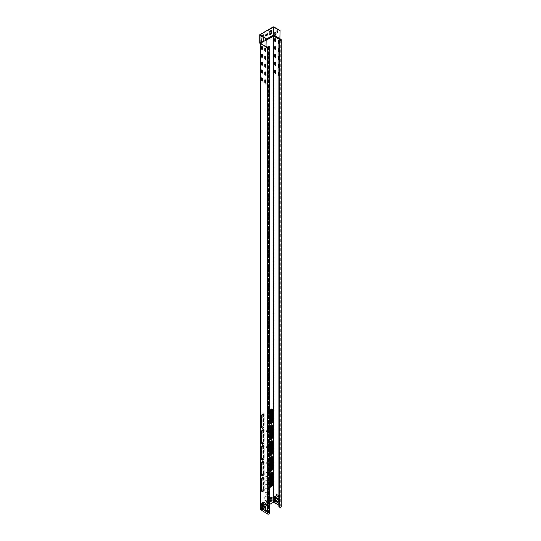<?xml version="1.0" encoding="UTF-8"?>
<svg xmlns="http://www.w3.org/2000/svg" width="541" height="541" viewBox="0 0 541 541"><rect width="100%" height="100%" fill="white"/><g stroke="black" fill="none" stroke-linecap="round" stroke-linejoin="round"><path stroke-width="0.41" stroke-dasharray="2.71 2.03" d="M262.006 43.043A0.811 0.467 -120 0 0 262.121 43.01A0.811 0.467 -120 0 0 262.29 42.638L262.29 41.312A0.811 0.467 -120 0 0 261.932 40.501A0.811 0.467 -120 0 0 261.31 40.277A0.811 0.467 -120 0 0 261.222 40.359M275.89 35.03A0.811 0.467 -120 0 0 276.005 34.989A0.811 0.467 -120 0 0 276.174 34.617L276.174 33.299A0.811 0.467 -120 0 0 275.822 32.48A0.811 0.467 -120 0 0 275.193 32.264A0.811 0.467 -120 0 0 275.105 32.345M266.233 431.143A1.048 0.609 120 0 0 266.449 431.623A1.048 0.609 120 0 0 267.254 431.346A1.048 0.609 120 0 0 267.714 430.291A1.048 0.609 120 0 0 267.497 429.811A1.048 0.609 120 0 0 266.686 430.088A1.048 0.609 120 0 0 266.233 431.143M266.03 431.028A1.048 0.609 120 0 0 266.246 431.508A1.048 0.609 120 0 0 267.051 431.231A1.048 0.609 120 0 0 267.511 430.176A1.048 0.609 120 0 0 267.295 429.696A1.048 0.609 120 0 0 266.49 429.973A1.048 0.609 120 0 0 266.03 431.028M266.233 446.974A1.048 0.609 120 0 0 266.449 447.454A1.048 0.609 120 0 0 267.254 447.17A1.048 0.609 120 0 0 267.714 446.115A1.048 0.609 120 0 0 267.497 445.635A1.048 0.609 120 0 0 266.686 445.919A1.048 0.609 120 0 0 266.233 446.974M266.03 446.859A1.048 0.609 120 0 0 266.246 447.333A1.048 0.609 120 0 0 267.051 447.055A1.048 0.609 120 0 0 267.511 446A1.048 0.609 120 0 0 267.295 445.52A1.048 0.609 120 0 0 266.49 445.798A1.048 0.609 120 0 0 266.03 446.859M266.233 462.798A1.048 0.609 120 0 0 266.449 463.279A1.048 0.609 120 0 0 267.254 463.001A1.048 0.609 120 0 0 267.714 461.946A1.048 0.609 120 0 0 267.497 461.466A1.048 0.609 120 0 0 266.686 461.743A1.048 0.609 120 0 0 266.233 462.798M266.03 462.683A1.048 0.609 120 0 0 266.246 463.164A1.048 0.609 120 0 0 267.051 462.88A1.048 0.609 120 0 0 267.511 461.825A1.048 0.609 120 0 0 267.295 461.345A1.048 0.609 120 0 0 266.49 461.629A1.048 0.609 120 0 0 266.03 462.683M266.233 478.623A1.048 0.609 120 0 0 266.449 479.103A1.048 0.609 120 0 0 267.254 478.826A1.048 0.609 120 0 0 267.714 477.771A1.048 0.609 120 0 0 267.497 477.29A1.048 0.609 120 0 0 266.686 477.568A1.048 0.609 120 0 0 266.233 478.623M266.03 478.508A1.048 0.609 120 0 0 266.246 478.988A1.048 0.609 120 0 0 267.051 478.711A1.048 0.609 120 0 0 267.511 477.656A1.048 0.609 120 0 0 267.295 477.176A1.048 0.609 120 0 0 266.49 477.453A1.048 0.609 120 0 0 266.03 478.508M266.233 494.454A1.048 0.609 120 0 0 266.449 494.934A1.048 0.609 120 0 0 267.254 494.65A1.048 0.609 120 0 0 267.714 493.595A1.048 0.609 120 0 0 267.497 493.115A1.048 0.609 120 0 0 266.686 493.399A1.048 0.609 120 0 0 266.233 494.454M266.03 494.339A1.048 0.609 120 0 0 266.246 494.819A1.048 0.609 120 0 0 267.051 494.535A1.048 0.609 120 0 0 267.511 493.48A1.048 0.609 120 0 0 267.295 493A1.048 0.609 120 0 0 266.49 493.277A1.048 0.609 120 0 0 266.03 494.339M278.906 72.568A0.669 0.385 60 0 1 279.041 73.021L279.041 75.05A0.669 0.385 60 0 1 278.906 75.355M278.906 75.26A0.669 0.385 -120 0 0 279.244 74.928L279.244 72.907A0.669 0.385 -120 0 0 278.351 72.142M278.906 64.65A0.669 0.385 60 0 1 279.041 65.109L279.041 67.138A0.669 0.385 60 0 1 278.906 67.436M278.906 67.348A0.669 0.385 -120 0 0 279.244 67.016L279.244 64.994A0.669 0.385 -120 0 0 278.351 64.23M278.906 56.737A0.669 0.385 60 0 1 279.041 57.197L279.041 59.219A0.669 0.385 60 0 1 278.906 59.524M278.906 59.436A0.669 0.385 -120 0 0 279.244 59.104L279.244 57.082A0.669 0.385 -120 0 0 278.351 56.318M278.906 48.825A0.669 0.385 60 0 1 279.041 49.285L279.041 51.307A0.669 0.385 60 0 1 278.906 51.611M278.906 51.517A0.669 0.385 -120 0 0 279.244 51.192L279.244 49.17A0.669 0.385 -120 0 0 278.351 48.406M278.906 40.913A0.669 0.385 60 0 1 279.041 41.373L279.041 43.395A0.669 0.385 60 0 1 278.906 43.699M278.906 43.605A0.669 0.385 -120 0 0 279.244 43.28L279.244 41.258A0.669 0.385 -120 0 0 278.351 40.487M275.612 73.326A0.669 0.385 -120 0 0 275.869 72.988L275.869 70.959A0.669 0.385 -120 0 0 274.977 70.195M275.612 65.407A0.669 0.385 -120 0 0 275.869 65.076L275.869 63.047A0.669 0.385 -120 0 0 274.977 62.283M275.612 57.495A0.669 0.385 -120 0 0 275.869 57.157L275.869 55.135A0.669 0.385 -120 0 0 274.977 54.371M275.612 49.583A0.669 0.385 -120 0 0 275.869 49.245L275.869 47.223A0.669 0.385 -120 0 0 274.977 46.458M265.705 82.935A0.669 0.385 -120 0 0 265.962 82.597L265.962 80.575A0.669 0.385 -120 0 0 265.07 79.811M265.705 75.023A0.669 0.385 -120 0 0 265.962 74.685L265.962 72.663A0.669 0.385 -120 0 0 265.07 71.899M265.705 67.111A0.669 0.385 -120 0 0 265.962 66.773L265.962 64.751A0.669 0.385 -120 0 0 265.07 63.987M265.705 59.192A0.669 0.385 -120 0 0 265.962 58.861L265.962 56.832A0.669 0.385 -120 0 0 265.07 56.068M265.705 51.28A0.669 0.385 -120 0 0 265.962 50.949L265.962 48.92A0.669 0.385 -120 0 0 265.07 48.156M262.338 80.988A0.669 0.385 -120 0 0 262.588 80.65L262.588 78.628A0.669 0.385 -120 0 0 261.702 77.863M262.338 73.076A0.669 0.385 -120 0 0 262.588 72.737L262.588 70.715A0.669 0.385 -120 0 0 261.702 69.951M262.338 65.163A0.669 0.385 -120 0 0 262.588 64.825L262.588 62.803A0.669 0.385 -120 0 0 261.702 62.039M262.338 57.251A0.669 0.385 -120 0 0 262.588 56.913L262.588 54.891A0.669 0.385 -120 0 0 261.702 54.127M262.338 49.339A0.669 0.385 -120 0 0 262.588 49.001L262.588 46.979A0.669 0.385 -120 0 0 261.702 46.208M275.612 41.671A0.669 0.385 -120 0 0 275.869 41.332L275.869 39.31A0.669 0.385 -120 0 0 274.977 38.546M275.599 501.967A0.764 0.44 -120 0 0 275.869 501.581L275.869 500.337A0.764 0.44 -120 0 0 274.862 499.444M262.317 509.636A0.764 0.44 -120 0 0 262.588 509.25L262.588 508.006A0.764 0.44 -120 0 0 261.58 507.113M271.893 497.159L270.737 497.348L270.006 498.247L271.893 497.159L271.474 498.417M270.426 499.018L270.006 499.262L270.331 498.592L271.893 498.173M272.096 497.28L270.304 498.308M270.426 501.507L270.006 501.75L270.331 501.081L271.474 500.905M270.209 500.858L270.608 500.114L271.893 499.654L270.737 499.837L270.006 500.743L272.096 499.769M262.25 502.447L263.535 501.987L261.972 502.406L261.851 503.191L263.738 502.102L262.25 502.447L262.25 503.461L261.648 504.09L262.378 503.184L263.535 503.002L261.959 504.084L261.945 503.096M262.101 506.268L261.648 506.579L261.648 505.565L263.535 504.476L261.972 504.895L261.648 505.565M262.351 506.41L261.851 506.694L262.148 506.288M262.392 506.153L263.115 505.734L262.392 505.849M261.648 506.579L262.378 505.679L263.399 505.686M266.767 476.411L268.796 474.626L268.715 471.116L266.767 471.833L264.745 473.625L264.826 477.135L266.503 476.256L266.97 476.533L268.992 474.741L268.918 471.231L266.97 471.948L264.948 473.74L265.029 477.25L266.97 476.533M266.767 484.33L268.796 482.538L268.715 479.028L266.767 479.745L264.745 481.537L264.826 485.047L266.503 484.175L266.97 484.445L268.992 482.653L268.918 479.143L266.97 479.867L264.948 481.652L265.029 485.162L266.97 484.445M266.767 492.242L268.796 490.45L268.715 486.941L266.767 487.664L264.745 489.449L264.826 492.959L266.503 492.087L266.97 492.357L268.992 490.565L268.918 487.056L266.97 487.779L264.948 489.571L265.029 493.074L266.97 492.357M281.259 506.633A1.143 0.663 0 0 0 280.928 506.166L273.847 502.082L268.796 504.611L268.525 502.785L265.016 504.814L264.745 506.944L260.37 509.473L260.187 43.523M266.503 499.999L268.796 498.362L268.715 494.853L266.767 495.576L264.745 497.362L264.826 500.871L266.503 499.999L266.97 500.269L268.992 498.477L268.918 494.974L266.97 495.691L264.948 497.483L265.029 500.993L266.706 500.114M265.827 503.035L267.579 502.183L266.172 502.433L267.579 500.628L265.962 501.561L265.827 503.035L267.781 502.298L266.375 502.548L267.876 500.729L266.165 501.676L266.03 503.157M262.013 504.111L263.305 503.367M263.399 505.801L262.392 506.383M262.392 505.375L263.738 504.597L262.453 504.821L261.851 505.686M261.377 42.644L260.397 43.206L260.566 509.588L261.594 509M262.392 508.54L264.948 507.059L264.948 505.395L265.577 504.719M269.398 504.496L268.992 504.726L268.918 502.887L266.395 504.246M279.947 38.824L280.36 39.06A0.825 0.473 -120 0 1 279.778 39.371L273.787 35.74L273.171 35.949L273.171 502.082M266.402 505.199L266.537 504.029L264.414 502.65M264.346 502.765L263.298 502.393M266.402 511.11L266.537 509.947L263.298 508.31M264.279 506.985L264.481 505.93L263.399 505.463M265.759 508.378L265.962 506.234L265.016 505.849M262.392 506.43L262.588 504.293L261.648 503.901M267.646 47.053L267.646 513.835L260.566 509.588M275.667 498.761L275.869 496.624L274.929 496.232M278.906 500.635L279.244 500.75L279.244 498.572L278.297 498.18M277.553 499.316L277.756 498.268L276.681 497.801M278.906 503.002L279.859 503.529L279.812 502.278L276.579 500.641M278.906 497.084L279.859 497.612L279.812 496.361L277.689 494.981M277.621 495.096L276.579 494.731M278.906 496.07L279.677 496.597L279.656 497.727L278.906 497.314M278.906 501.987L279.677 502.515L279.656 503.644L278.906 503.231M278.906 498.532L278.906 500.865M278.906 505.233L280.725 506.281A0.859 0.494 0 0 1 280.975 506.633L280.975 39.851M268.661 46.005L268.458 512.902L268.857 513.132A0.859 0.494 0 0 1 269.114 513.483A0.859 0.494 0 0 1 268.579 513.943A0.859 0.494 0 0 1 267.646 513.835M268.458 47.182L268.458 512.902M269.398 513.483A1.143 0.663 0 0 0 269.06 513.017L268.661 512.78M279.109 39.973L278.906 506.87M279.508 40.203L279.508 506.985L279.109 506.748M279.508 506.985A0.859 0.494 0 0 0 280.448 507.093A0.859 0.494 0 0 0 280.975 506.633M261.154 42.103L260.167 42.671L260.397 43.334L266.24 46.58M266.199 46.567L260.072 43.064L260.566 43.611L260.566 509.744M260.025 34.874L260.065 43.057L266.503 47.04L266.774 46.634M260.174 43.097L260.167 35.07L260.032 42.996L266.199 46.54M280.069 38.634L279.819 39.216A0.656 0.379 -120 0 0 280.279 38.979L280.218 38.986M280.164 38.722L273.401 35.009L273.232 35.74L260.235 43.246L259.748 42.888L273.022 35.246L273.787 35.273L273.787 35.74L279.778 39.371M263.278 38.675L261.431 39.716L261.479 38.533L263.548 37.356L263.291 38.661M262.689 36.524L261.431 37.228L261.661 35.929M263.616 40.176L263.819 38.81L263.278 38.654M260.011 42.759L259.903 43.294M273.401 35.009L273.022 35.246M280.082 38.526L273.624 35.009M264.65 32.555L264.042 32.21M268.694 29.755L268.492 30.107L268.492 29.64M269.77 32.203L269.634 31.094L271.724 30.12M269.77 34.692L269.634 33.589L271.724 32.616M263.298 37.248L263.298 38.431L261.229 39.601L261.276 38.411L263.501 37.363M262.486 36.409L261.229 37.113L261.276 35.922L263.366 34.949M265.59 35.814L265.455 34.8L267.545 33.826M277.499 32.156L277.702 30.796L277.168 30.641M270.399 485.642A0.669 0.385 -60 0 1 270.142 485.304L270.142 474.099A0.669 0.385 -60 0 1 271.034 473.334M262.723 489.585A0.669 0.385 -60 0 1 261.783 490.132L261.783 478.927A0.669 0.385 -60 0 1 262.723 478.379L262.926 489.706A0.669 0.385 -60 0 1 261.986 490.247L261.986 479.042A0.669 0.385 -60 0 1 262.926 478.494L262.926 489.706M270.399 469.818A0.669 0.385 -60 0 1 270.142 469.48L270.142 458.274A0.669 0.385 -60 0 1 271.034 457.51M270.399 453.987A0.669 0.385 -60 0 1 270.142 453.656L270.142 442.443A0.669 0.385 -60 0 1 271.034 441.679M270.399 438.163A0.669 0.385 -60 0 1 270.142 437.825L270.142 426.619A0.669 0.385 -60 0 1 271.034 425.855M270.399 422.338A0.669 0.385 -60 0 1 270.142 422L270.142 410.795A0.669 0.385 -60 0 1 271.034 410.031M262.723 473.76A0.669 0.385 -60 0 1 261.783 474.308L261.783 463.096A0.669 0.385 -60 0 1 262.723 462.555L262.926 473.875A0.669 0.385 -60 0 1 261.986 474.423L261.986 463.211A0.669 0.385 -60 0 1 262.926 462.67L262.926 473.875M262.723 457.936A0.669 0.385 -60 0 1 261.783 458.477L261.783 447.272A0.669 0.385 -60 0 1 262.723 446.724L262.926 458.051A0.669 0.385 -60 0 1 261.986 458.599L261.986 447.387A0.669 0.385 -60 0 1 262.926 446.846L262.926 458.051M262.723 442.105A0.669 0.385 -60 0 1 261.783 442.653L261.783 431.447A0.669 0.385 -60 0 1 262.723 430.9L262.926 442.227A0.669 0.385 -60 0 1 261.986 442.768L261.986 431.562A0.669 0.385 -60 0 1 262.926 431.015L262.926 442.227M262.723 426.281A0.669 0.385 -60 0 1 261.783 426.829L261.783 415.616A0.669 0.385 -60 0 1 262.723 415.075L262.926 426.396A0.669 0.385 -60 0 1 261.986 426.944L261.986 415.731A0.669 0.385 -60 0 1 262.926 415.19L262.926 426.396M263.298 503.211L262.25 503.461M270.006 498.247L270.006 499.262M271.893 500.662L271.893 499.654M270.006 501.75L270.006 500.743M261.648 503.076L261.648 504.09M263.535 501.987L263.535 503.002M263.535 505.49L263.535 504.476M264.008 425.929A2.008 1.156 -60 0 1 262.588 428.391A2.008 1.156 -60 0 1 261.175 427.566L261.202 416.313A1.934 1.116 -60 0 1 262.77 413.845A1.934 1.116 -60 0 1 263.934 414.737L263.934 425.943A1.934 1.116 -60 0 1 262.669 428.249A1.934 1.116 -60 0 1 261.215 427.748A1.934 1.116 -60 0 1 261.202 427.525L261.161 416.083A1.677 0.967 -60 0 1 262.527 413.946A1.677 0.967 -60 0 1 263.535 414.717L263.535 425.923A1.677 0.967 -60 0 1 262.439 427.924A1.677 0.967 -60 0 1 261.175 427.491A1.677 0.967 -60 0 1 261.161 427.295L261.276 427.12A1.386 0.798 -60 0 0 262.257 427.688A1.386 0.798 -60 0 0 263.237 425.99L264.008 425.929L264.008 414.717A2.008 1.156 -60 0 0 262.588 413.899A2.008 1.156 -60 0 0 261.175 416.36L261.276 415.914A1.386 0.798 -60 0 1 262.257 414.217A1.386 0.798 -60 0 1 263.237 414.778L264.008 414.717M261.175 427.566L261.175 416.36M264.008 457.585A2.008 1.156 -60 0 1 262.588 460.039A2.008 1.156 -60 0 1 261.175 459.221L261.202 447.968A1.934 1.116 -60 0 1 262.77 445.5A1.934 1.116 -60 0 1 263.934 446.393L263.934 457.598A1.934 1.116 -60 0 1 262.669 459.904A1.934 1.116 -60 0 1 261.215 459.404A1.934 1.116 -60 0 1 261.202 459.181L261.161 447.738A1.677 0.967 -60 0 1 262.527 445.595A1.677 0.967 -60 0 1 263.535 446.372L263.535 457.578A1.677 0.967 -60 0 1 262.439 459.58A1.677 0.967 -60 0 1 261.175 459.147A1.677 0.967 -60 0 1 261.161 458.951L261.276 458.775A1.386 0.798 -60 0 0 262.257 459.336A1.386 0.798 -60 0 0 263.237 457.639L264.008 457.585L264.008 446.372A2.008 1.156 -60 0 0 262.588 445.554A2.008 1.156 -60 0 0 261.175 448.016L261.276 447.563A1.386 0.798 -60 0 1 262.257 445.865A1.386 0.798 -60 0 1 263.237 446.433L264.008 446.372M261.175 459.221L261.175 448.016M272.366 421.101A2.008 1.156 -60 0 1 270.953 423.562A2.008 1.156 -60 0 1 269.533 422.744L269.56 411.491A1.934 1.116 -60 0 1 271.129 409.023A1.934 1.116 -60 0 1 272.292 409.909L272.292 421.121A1.934 1.116 -60 0 1 271.027 423.427A1.934 1.116 -60 0 1 269.574 422.927A1.934 1.116 -60 0 1 269.56 422.697L269.519 411.261A1.677 0.967 -60 0 1 270.885 409.118A1.677 0.967 -60 0 1 271.893 409.889L271.893 421.101A1.677 0.967 -60 0 1 270.798 423.096A1.677 0.967 -60 0 1 269.533 422.663A1.677 0.967 -60 0 1 269.519 422.467L269.634 422.291A1.386 0.798 -60 0 0 270.615 422.859A1.386 0.798 -60 0 0 271.596 421.162L272.366 421.101L272.366 409.895A2.008 1.156 -60 0 0 270.953 409.077A2.008 1.156 -60 0 0 269.533 411.532L269.634 411.086A1.386 0.798 -60 0 1 270.615 409.388A1.386 0.798 -60 0 1 271.596 409.956L272.366 409.895M269.533 422.744L269.533 411.532M272.366 452.756A2.008 1.156 -60 0 1 270.953 455.218A2.008 1.156 -60 0 1 269.533 454.393L269.56 443.147A1.934 1.116 -60 0 1 271.129 440.672A1.934 1.116 -60 0 1 272.292 441.564L272.292 452.77A1.934 1.116 -60 0 1 271.027 455.076A1.934 1.116 -60 0 1 269.574 454.582A1.934 1.116 -60 0 1 269.56 454.352L269.519 442.91A1.677 0.967 -60 0 1 270.885 440.773A1.677 0.967 -60 0 1 271.893 441.544L271.893 452.749A1.677 0.967 -60 0 1 270.798 454.751A1.677 0.967 -60 0 1 269.533 454.318A1.677 0.967 -60 0 1 269.519 454.122L269.634 453.946A1.386 0.798 -60 0 0 270.615 454.514A1.386 0.798 -60 0 0 271.596 452.817L272.366 452.756L272.366 441.551A2.008 1.156 -60 0 0 270.953 440.726A2.008 1.156 -60 0 0 269.533 443.187L269.634 442.741A1.386 0.798 -60 0 1 270.615 441.043A1.386 0.798 -60 0 1 271.596 441.605L272.366 441.551M269.533 454.393L269.533 443.187M264.008 489.233A2.008 1.156 -60 0 1 262.588 491.695A2.008 1.156 -60 0 1 261.175 490.876L261.202 479.624A1.934 1.116 -60 0 1 262.77 477.155A1.934 1.116 -60 0 1 263.934 478.041L263.934 489.253A1.934 1.116 -60 0 1 262.669 491.559A1.934 1.116 -60 0 1 261.215 491.059A1.934 1.116 -60 0 1 261.202 490.829L261.161 479.394A1.677 0.967 -60 0 1 262.527 477.25A1.677 0.967 -60 0 1 263.535 478.021L263.535 489.233A1.677 0.967 -60 0 1 262.439 491.228A1.677 0.967 -60 0 1 261.175 490.795A1.677 0.967 -60 0 1 261.161 490.599L261.276 490.423A1.386 0.798 -60 0 0 262.257 490.991A1.386 0.798 -60 0 0 263.237 489.294L264.008 489.233L264.008 478.028A2.008 1.156 -60 0 0 262.588 477.209A2.008 1.156 -60 0 0 261.175 479.664L261.276 479.218A1.386 0.798 -60 0 1 262.257 477.52A1.386 0.798 -60 0 1 263.237 478.088L264.008 478.028M261.175 490.876L261.175 479.664M272.366 484.411A2.008 1.156 -60 0 1 270.953 486.866A2.008 1.156 -60 0 1 269.533 486.048L269.56 474.795A1.934 1.116 -60 0 1 271.129 472.327A1.934 1.116 -60 0 1 272.292 473.219L272.292 484.425A1.934 1.116 -60 0 1 271.027 486.731A1.934 1.116 -60 0 1 269.574 486.231A1.934 1.116 -60 0 1 269.56 486.007L269.519 474.565A1.677 0.967 -60 0 1 270.885 472.421A1.677 0.967 -60 0 1 271.893 473.199L271.893 484.405A1.677 0.967 -60 0 1 270.798 486.406A1.677 0.967 -60 0 1 269.533 485.974A1.677 0.967 -60 0 1 269.519 485.777L269.634 485.602A1.386 0.798 -60 0 0 270.615 486.163A1.386 0.798 -60 0 0 271.596 484.466L272.366 484.411L272.366 473.199A2.008 1.156 -60 0 0 270.953 472.381A2.008 1.156 -60 0 0 269.533 474.842L269.634 474.389A1.386 0.798 -60 0 1 270.615 472.692A1.386 0.798 -60 0 1 271.596 473.26L272.366 473.199M269.533 486.048L269.533 474.842M260.228 43.537L273.847 35.949L273.847 502.082M272.366 468.58A2.008 1.156 -60 0 1 270.953 471.042A2.008 1.156 -60 0 1 269.533 470.224L269.56 458.971A1.934 1.116 -60 0 1 271.129 456.503A1.934 1.116 -60 0 1 272.292 457.388L272.292 468.601A1.934 1.116 -60 0 1 271.027 470.907A1.934 1.116 -60 0 1 269.574 470.406A1.934 1.116 -60 0 1 269.56 470.176L269.519 458.741A1.677 0.967 -60 0 1 270.885 456.597A1.677 0.967 -60 0 1 271.893 457.368L271.893 468.58A1.677 0.967 -60 0 1 270.798 470.575A1.677 0.967 -60 0 1 269.533 470.143A1.677 0.967 -60 0 1 269.519 469.946L269.634 469.771A1.386 0.798 -60 0 0 270.615 470.339A1.386 0.798 -60 0 0 271.596 468.641L272.366 468.58L272.366 457.375A2.008 1.156 -60 0 0 270.953 456.557A2.008 1.156 -60 0 0 269.533 459.011L269.634 458.565A1.386 0.798 -60 0 1 270.615 456.868A1.386 0.798 -60 0 1 271.596 457.436L272.366 457.375M269.533 470.224L269.533 459.011M272.366 436.932A2.008 1.156 -60 0 1 270.953 439.387A2.008 1.156 -60 0 1 269.533 438.568L269.56 427.316A1.934 1.116 -60 0 1 271.129 424.847A1.934 1.116 -60 0 1 272.292 425.74L272.292 436.945A1.934 1.116 -60 0 1 271.027 439.251A1.934 1.116 -60 0 1 269.574 438.751A1.934 1.116 -60 0 1 269.56 438.528L269.519 427.086A1.677 0.967 -60 0 1 270.885 424.942A1.677 0.967 -60 0 1 271.893 425.72L271.893 436.925A1.677 0.967 -60 0 1 270.798 438.927A1.677 0.967 -60 0 1 269.533 438.494A1.677 0.967 -60 0 1 269.519 438.298L269.634 438.122A1.386 0.798 -60 0 0 270.615 438.683A1.386 0.798 -60 0 0 271.596 436.986L272.366 436.932L272.366 425.72A2.008 1.156 -60 0 0 270.953 424.901A2.008 1.156 -60 0 0 269.533 427.363L269.634 426.91A1.386 0.798 -60 0 1 270.615 425.212A1.386 0.798 -60 0 1 271.596 425.781L272.366 425.72M269.533 438.568L269.533 427.363M264.008 473.409A2.008 1.156 -60 0 1 262.588 475.87A2.008 1.156 -60 0 1 261.175 475.045L261.202 463.793A1.934 1.116 -60 0 1 262.77 461.324A1.934 1.116 -60 0 1 263.934 462.217L263.934 473.422A1.934 1.116 -60 0 1 262.669 475.728A1.934 1.116 -60 0 1 261.215 475.235A1.934 1.116 -60 0 1 261.202 475.005L261.161 463.563A1.677 0.967 -60 0 1 262.527 461.426A1.677 0.967 -60 0 1 263.535 462.197L263.535 473.402A1.677 0.967 -60 0 1 262.439 475.404A1.677 0.967 -60 0 1 261.175 474.971A1.677 0.967 -60 0 1 261.161 474.775L261.276 474.599A1.386 0.798 -60 0 0 262.257 475.167A1.386 0.798 -60 0 0 263.237 473.47L264.008 473.409L264.008 462.203A2.008 1.156 -60 0 0 262.588 461.378A2.008 1.156 -60 0 0 261.175 463.84L261.276 463.394A1.386 0.798 -60 0 1 262.257 461.696A1.386 0.798 -60 0 1 263.237 462.257L264.008 462.203M261.175 475.045L261.175 463.84M264.008 441.754A2.008 1.156 -60 0 1 262.588 444.215A2.008 1.156 -60 0 1 261.175 443.397L261.202 432.144A1.934 1.116 -60 0 1 262.77 429.676A1.934 1.116 -60 0 1 263.934 430.562L263.934 441.774A1.934 1.116 -60 0 1 262.669 444.08A1.934 1.116 -60 0 1 261.215 443.579A1.934 1.116 -60 0 1 261.202 443.35L261.161 431.914A1.677 0.967 -60 0 1 262.527 429.77A1.677 0.967 -60 0 1 263.535 430.541L263.535 441.754A1.677 0.967 -60 0 1 262.439 443.748A1.677 0.967 -60 0 1 261.175 443.316A1.677 0.967 -60 0 1 261.161 443.12L261.276 442.944A1.386 0.798 -60 0 0 262.257 443.512A1.386 0.798 -60 0 0 263.237 441.814L264.008 441.754L264.008 430.548A2.008 1.156 -60 0 0 262.588 429.73A2.008 1.156 -60 0 0 261.175 432.185L261.276 431.738A1.386 0.798 -60 0 1 262.257 430.041A1.386 0.798 -60 0 1 263.237 430.609L264.008 430.548M261.175 443.397L261.175 432.185M261.851 503.191L261.851 504.016M263.738 502.102L263.738 502.65M263.738 505.605L263.738 504.597M261.851 506.694L261.851 506.119M261.371 427.688L261.371 416.475A2.008 1.156 -60 0 1 262.791 414.021A2.008 1.156 -60 0 1 264.211 414.839L264.211 426.044A2.008 1.156 -60 0 1 262.791 428.506A2.008 1.156 -60 0 1 261.371 427.688L261.452 416.07A1.461 0.845 -60 0 1 262.635 414.21A1.461 0.845 -60 0 1 263.514 414.879L264.211 414.839M261.371 443.512L261.371 432.306A2.008 1.156 -60 0 1 262.791 429.845A2.008 1.156 -60 0 1 264.211 430.663L264.211 441.875A2.008 1.156 -60 0 1 262.791 444.33A2.008 1.156 -60 0 1 261.371 443.512L261.452 431.901A1.461 0.845 -60 0 1 262.635 430.034A1.461 0.845 -60 0 1 263.514 430.71L264.211 430.663M261.371 459.336L261.371 448.131A2.008 1.156 -60 0 1 262.791 445.669A2.008 1.156 -60 0 1 264.211 446.487L264.211 457.7A2.008 1.156 -60 0 1 262.791 460.154A2.008 1.156 -60 0 1 261.371 459.336L261.452 447.725A1.461 0.845 -60 0 1 262.635 445.865A1.461 0.845 -60 0 1 263.514 446.535L264.211 446.487M261.371 475.167L261.371 463.955A2.008 1.156 -60 0 1 262.791 461.5A2.008 1.156 -60 0 1 264.211 462.318L264.211 473.524A2.008 1.156 -60 0 1 262.791 475.985A2.008 1.156 -60 0 1 261.371 475.167L261.452 463.549A1.461 0.845 -60 0 1 262.635 461.689A1.461 0.845 -60 0 1 263.514 462.359L264.211 462.318M261.371 490.991L261.371 479.786A2.008 1.156 -60 0 1 262.791 477.324A2.008 1.156 -60 0 1 264.211 478.143L264.211 489.355A2.008 1.156 -60 0 1 262.791 491.81A2.008 1.156 -60 0 1 261.371 490.991L261.452 479.38A1.461 0.845 -60 0 1 262.635 477.514A1.461 0.845 -60 0 1 263.514 478.19L264.211 478.143M260.512 509.669L260.512 43.537L261.58 42.874M262.087 42.583L266.199 40.21M267.085 46.729A0.825 0.473 60 0 1 266.503 47.04M280.928 39.385L280.928 506.166M280.725 40.203L280.725 506.281M269.06 46.235L269.06 513.017M268.857 47.053L268.857 513.132M260.174 42.719L261.161 42.151M262.087 41.623L266.199 39.243M266.199 39.858L262.087 42.232M266.199 39.189L262.087 41.562M272.975 27.05L272.975 35.043L259.964 42.556L259.964 34.563M274.05 27.05L274.003 35.246M269.844 486.028A1.718 0.987 -60 0 1 269.844 485.987L269.81 474.552A1.461 0.845 -60 0 1 270.994 472.692A1.461 0.845 -60 0 1 271.115 472.651M269.844 474.822L269.837 474.511A1.386 0.798 -60 0 1 270.973 472.733M269.844 486.055A1.461 0.845 -60 0 1 269.817 485.933A1.461 0.845 -60 0 1 269.81 485.757L269.837 474.511M269.56 486.007L269.519 474.545L271.129 472.327L269.56 474.802L269.56 486.007M271.596 484.466L271.596 473.26M269.634 485.602L269.634 474.389M264.211 489.355L263.913 489.416A1.718 0.987 -60 0 1 262.791 491.458A1.718 0.987 -60 0 1 261.499 491.018A1.718 0.987 -60 0 1 261.486 490.815L261.479 479.333A1.386 0.798 -60 0 1 262.459 477.635A1.386 0.798 -60 0 1 263.433 478.203L263.514 489.395L263.913 489.416L263.913 478.21A1.718 0.987 -60 0 0 262.879 477.419L261.486 479.61A1.718 0.987 -60 0 1 262.879 477.419L261.452 479.373L261.479 490.545L261.479 479.333M261.479 490.545A1.386 0.798 -60 0 0 262.459 491.106A1.386 0.798 -60 0 0 263.433 489.409L263.514 489.395A1.461 0.845 -60 0 1 262.561 491.133A1.461 0.845 -60 0 1 261.459 490.755A1.461 0.845 -60 0 1 261.452 490.586L261.371 479.786M263.433 489.409L263.433 478.203M261.202 490.836L261.161 479.373L262.77 477.155L261.202 479.63L261.202 490.836M263.237 489.294L263.237 478.088M261.276 490.423L261.276 479.218M269.844 470.197A1.718 0.987 -60 0 1 269.844 470.163L269.81 458.727A1.461 0.845 -60 0 1 270.994 456.861A1.461 0.845 -60 0 1 271.115 456.827M269.844 458.991L269.837 458.68A1.386 0.798 -60 0 1 270.973 456.908M269.844 470.23A1.461 0.845 -60 0 1 269.817 470.102A1.461 0.845 -60 0 1 269.81 469.933L269.837 458.68M269.844 454.372A1.718 0.987 -60 0 1 269.844 454.339L269.81 442.896A1.461 0.845 -60 0 1 270.994 441.037A1.461 0.845 -60 0 1 271.115 440.996M269.844 443.167L269.837 442.856A1.386 0.798 -60 0 1 270.973 441.084M269.844 454.399A1.461 0.845 -60 0 1 269.817 454.278A1.461 0.845 -60 0 1 269.81 454.109L269.837 442.856M269.844 438.548A1.718 0.987 -60 0 1 269.844 438.508L269.81 427.072A1.461 0.845 -60 0 1 270.994 425.212A1.461 0.845 -60 0 1 271.115 425.172M269.844 427.343L269.837 427.032A1.386 0.798 -60 0 1 270.973 425.253M269.844 438.575A1.461 0.845 -60 0 1 269.817 438.453A1.461 0.845 -60 0 1 269.81 438.278L269.837 427.032M269.844 422.717A1.718 0.987 -60 0 1 269.844 422.683L269.81 411.248A1.461 0.845 -60 0 1 270.994 409.381A1.461 0.845 -60 0 1 271.115 409.341M269.844 411.512L269.837 411.201A1.386 0.798 -60 0 1 270.973 409.429M269.844 422.751A1.461 0.845 -60 0 1 269.817 422.622A1.461 0.845 -60 0 1 269.81 422.453L269.837 411.201M271.596 468.641L271.596 457.436M269.634 469.771L269.634 458.565M271.596 452.817L271.596 441.605M269.634 453.946L269.634 442.741M269.56 438.528L269.519 427.065L271.129 424.847L269.56 427.322L269.56 438.528M271.596 436.986L271.596 425.781M269.634 438.122L269.634 426.91M269.56 422.704L269.519 411.241L271.129 409.023L269.56 411.498L269.56 422.704M271.596 421.162L271.596 409.956M269.634 422.291L269.634 411.086M264.211 473.524L263.913 473.591A1.718 0.987 -60 0 1 262.791 475.634A1.718 0.987 -60 0 1 261.499 475.194A1.718 0.987 -60 0 1 261.486 474.991L261.479 463.509A1.386 0.798 -60 0 1 262.459 461.811A1.386 0.798 -60 0 1 263.433 462.379L263.514 473.571L263.913 473.591L263.913 462.379A1.718 0.987 -60 0 0 262.879 461.588L261.486 463.779A1.718 0.987 -60 0 1 262.879 461.588L261.452 463.549L261.452 474.755L261.479 463.509M261.479 474.714A1.386 0.798 -60 0 0 262.459 475.282A1.386 0.798 -60 0 0 263.433 473.585L263.514 473.571A1.461 0.845 -60 0 1 262.561 475.309A1.461 0.845 -60 0 1 261.459 474.93A1.461 0.845 -60 0 1 261.452 474.761L261.371 463.955M264.211 457.7L263.913 457.76A1.718 0.987 -60 0 1 262.791 459.809A1.718 0.987 -60 0 1 261.499 459.363A1.718 0.987 -60 0 1 261.486 459.16L261.479 447.684A1.386 0.798 -60 0 1 262.459 445.987A1.386 0.798 -60 0 1 263.433 446.548L263.514 457.74L263.913 457.76L263.913 446.555A1.718 0.987 -60 0 0 262.879 445.764L261.486 447.955A1.718 0.987 -60 0 1 262.879 445.764L261.452 447.718L261.452 458.93L261.479 447.684M261.479 458.89A1.386 0.798 -60 0 0 262.459 459.458A1.386 0.798 -60 0 0 263.433 457.76L263.514 457.74A1.461 0.845 -60 0 1 262.561 459.478A1.461 0.845 -60 0 1 261.459 459.106A1.461 0.845 -60 0 1 261.452 458.93L261.371 448.131M264.211 441.875L263.913 441.936A1.718 0.987 -60 0 1 262.791 443.978A1.718 0.987 -60 0 1 261.499 443.539A1.718 0.987 -60 0 1 261.486 443.336L261.479 431.853A1.386 0.798 -60 0 1 262.459 430.156A1.386 0.798 -60 0 1 263.433 430.724L263.514 441.916L263.913 441.936L263.913 430.731A1.718 0.987 -60 0 0 262.879 429.939L261.486 432.131A1.718 0.987 -60 0 1 262.879 429.939L261.452 431.894L261.479 443.065L261.479 431.853M261.479 443.065A1.386 0.798 -60 0 0 262.459 443.627A1.386 0.798 -60 0 0 263.433 441.929L263.514 441.916A1.461 0.845 -60 0 1 262.561 443.654A1.461 0.845 -60 0 1 261.459 443.275A1.461 0.845 -60 0 1 261.452 443.106L261.371 432.306M264.211 426.044L263.913 426.112A1.718 0.987 -60 0 1 262.791 428.154A1.718 0.987 -60 0 1 261.499 427.715A1.718 0.987 -60 0 1 261.486 427.512L261.479 416.029A1.386 0.798 -60 0 1 262.459 414.332A1.386 0.798 -60 0 1 263.433 414.9L263.514 426.092L263.913 426.112L263.913 414.9A1.718 0.987 -60 0 0 262.879 414.108L261.486 416.3A1.718 0.987 -60 0 1 262.879 414.108L261.452 416.07L261.452 427.275L261.479 416.029M261.479 427.234A1.386 0.798 -60 0 0 262.459 427.803A1.386 0.798 -60 0 0 263.433 426.105L263.514 426.092A1.461 0.845 -60 0 1 262.561 427.83A1.461 0.845 -60 0 1 261.459 427.451A1.461 0.845 -60 0 1 261.452 427.282L261.371 416.475M263.433 473.585L263.433 462.379M261.202 475.012L261.161 463.549L262.77 461.324L261.202 463.799L261.202 475.012M263.237 473.47L263.237 462.257M261.276 474.599L261.276 463.394M263.433 457.76L263.433 446.548M261.202 459.181L261.161 447.718L262.77 445.5L261.202 447.975L261.202 459.181M263.237 457.639L263.237 446.433M261.276 458.775L261.276 447.563M263.433 441.929L263.433 430.724M261.202 443.356L261.161 431.894L262.77 429.676L261.202 432.144L261.202 443.356M263.237 441.814L263.237 430.609M261.276 442.944L261.276 431.738M263.433 426.105L263.433 414.9M261.202 427.532L261.161 416.07L262.77 413.845L261.202 416.32L261.202 427.532M263.237 425.99L263.237 414.778M261.276 427.12L261.276 415.914M263.095 38.573L263.501 38.546M262.453 505.835L262.453 504.821M263.568 505.565L263.568 504.652M262.25 505.456L262.25 504.942M261.945 506.599L261.945 506.18M262.453 502.332L262.453 503.346M263.568 502.163L263.568 502.548M263.494 505.504L263.494 504.489M262.378 505.679L262.378 504.665M261.972 505.909L261.972 504.895M261.675 506.552L261.675 505.544M263.494 502.001L263.494 503.015M261.675 503.049L261.675 504.063M262.378 502.176L262.378 503.184M261.972 502.406L261.972 503.421M270.608 500.628L270.608 500.114M270.811 500.513L270.811 499.999M270.811 497.51L270.811 498.024M270.608 497.625L270.608 498.139M270.033 501.73L270.033 500.716M270.331 501.081L270.331 500.073M270.737 500.851L270.737 499.837M271.853 500.675L271.853 499.668M270.033 498.227L270.033 499.235M271.853 497.172L271.853 498.187M270.331 497.585L270.331 498.592M270.737 497.348L270.737 498.362M269.114 46.702L269.114 513.483M269.858 486.19L269.81 474.545L271.237 472.591M269.858 470.366L269.81 458.721L271.237 456.766M269.858 454.541L269.81 442.896L271.237 440.942M269.858 438.71L269.81 427.065L271.237 425.111M269.858 422.886L269.81 411.241L271.237 409.287M269.533 470.143L269.519 458.721L271.129 456.503L269.56 458.978L269.533 470.143M269.533 454.318L269.519 442.896L271.129 440.672L269.56 443.147L269.533 454.318"/><path stroke-width="0.81" d="M261.513 43.084A0.811 0.467 -120 0 0 261.918 43.124A0.811 0.467 -120 0 0 262.087 42.753L262.087 41.427A0.811 0.467 -120 0 0 261.729 40.616A0.811 0.467 -120 0 0 261.107 40.399A0.811 0.467 -120 0 0 260.938 40.771L260.938 42.09A0.811 0.467 -120 0 0 261.513 43.084M261.222 40.359A0.811 0.467 -120 0 0 261.141 40.649L261.141 41.975A0.811 0.467 -120 0 0 261.716 42.969A0.811 0.467 -120 0 0 262.006 43.043M275.971 34.739A0.811 0.467 60 0 1 275.802 35.104A0.811 0.467 60 0 1 275.396 35.07A0.811 0.467 60 0 1 274.828 34.076L274.828 32.751A0.811 0.467 60 0 1 274.99 32.379A0.811 0.467 60 0 1 275.619 32.595A0.811 0.467 60 0 1 275.971 33.414L275.971 34.739M275.105 32.345A0.811 0.467 -120 0 0 275.031 32.636L275.031 33.961A0.811 0.467 -120 0 0 275.599 34.949A0.811 0.467 -120 0 0 275.89 35.03M278.906 75.355A0.669 0.385 60 0 1 278.094 74.502L278.094 72.48A0.669 0.385 60 0 1 278.906 72.568M278.351 72.142A0.669 0.385 -120 0 0 278.297 72.366L278.297 74.388A0.669 0.385 -120 0 0 278.906 75.26M278.906 67.436A0.669 0.385 60 0 1 278.094 66.59L278.094 64.568A0.669 0.385 60 0 1 278.906 64.65M278.351 64.23A0.669 0.385 -120 0 0 278.297 64.447L278.297 66.475A0.669 0.385 -120 0 0 278.906 67.348M278.906 59.524A0.669 0.385 60 0 1 278.094 58.678L278.094 56.656A0.669 0.385 60 0 1 278.906 56.737M278.351 56.318A0.669 0.385 -120 0 0 278.297 56.534L278.297 58.563A0.669 0.385 -120 0 0 278.906 59.436M278.906 51.611A0.669 0.385 60 0 1 278.094 50.766L278.094 48.737A0.669 0.385 60 0 1 278.906 48.825M278.351 48.406A0.669 0.385 -120 0 0 278.297 48.622L278.297 50.644A0.669 0.385 -120 0 0 278.906 51.517M278.906 43.699A0.669 0.385 60 0 1 278.094 42.847L278.094 40.825A0.669 0.385 60 0 1 278.906 40.913M278.351 40.487A0.669 0.385 -120 0 0 278.297 40.71L278.297 42.732A0.669 0.385 -120 0 0 278.906 43.605M275.667 73.103A0.669 0.385 60 0 1 274.727 72.555L274.727 70.533A0.669 0.385 60 0 1 275.667 71.081L275.667 73.103M274.977 70.195A0.669 0.385 -120 0 0 274.929 70.418L274.929 72.44A0.669 0.385 -120 0 0 275.612 73.326M275.667 65.191A0.669 0.385 60 0 1 274.727 64.643L274.727 62.621A0.669 0.385 60 0 1 275.667 63.169L275.667 65.191M274.977 62.283A0.669 0.385 -120 0 0 274.929 62.506L274.929 64.528A0.669 0.385 -120 0 0 275.612 65.407M275.667 57.278A0.669 0.385 60 0 1 274.727 56.731L274.727 54.709A0.669 0.385 60 0 1 275.667 55.25L275.667 57.278M274.977 54.371A0.669 0.385 -120 0 0 274.929 54.594L274.929 56.616A0.669 0.385 -120 0 0 275.612 57.495M275.667 49.359A0.669 0.385 60 0 1 274.727 48.818L274.727 46.797A0.669 0.385 60 0 1 275.667 47.337L275.667 49.359M274.977 46.458A0.669 0.385 -120 0 0 274.929 46.675L274.929 48.704A0.669 0.385 -120 0 0 275.612 49.583M265.759 82.712A0.669 0.385 60 0 1 264.813 82.171L264.813 80.149A0.669 0.385 60 0 1 265.759 80.69L265.759 82.712M265.07 79.811A0.669 0.385 -120 0 0 265.016 80.027L265.016 82.056A0.669 0.385 -120 0 0 265.705 82.935M265.759 74.8A0.669 0.385 60 0 1 264.813 74.259L264.813 72.23A0.669 0.385 60 0 1 265.759 72.778L265.759 74.8M265.07 71.899A0.669 0.385 -120 0 0 265.016 72.115L265.016 74.137A0.669 0.385 -120 0 0 265.705 75.023M265.759 66.888A0.669 0.385 60 0 1 264.813 66.347L264.813 64.318A0.669 0.385 60 0 1 265.759 64.866L265.759 66.888M265.07 63.987A0.669 0.385 -120 0 0 265.016 64.203L265.016 66.225A0.669 0.385 -120 0 0 265.705 67.111M265.759 58.976A0.669 0.385 60 0 1 264.813 58.428L264.813 56.406A0.669 0.385 60 0 1 265.759 56.954L265.759 58.976M265.07 56.068A0.669 0.385 -120 0 0 265.016 56.291L265.016 58.313A0.669 0.385 -120 0 0 265.705 59.192M265.759 51.064A0.669 0.385 60 0 1 264.813 50.516L264.813 48.494A0.669 0.385 60 0 1 265.759 49.042L265.759 51.064M265.07 48.156A0.669 0.385 -120 0 0 265.016 48.379L265.016 50.401A0.669 0.385 -120 0 0 265.705 51.28M262.392 80.771A0.669 0.385 60 0 1 261.445 80.224L261.445 78.202A0.669 0.385 60 0 1 262.392 78.743L262.392 80.771M261.702 77.863A0.669 0.385 -120 0 0 261.648 78.087L261.648 80.109A0.669 0.385 -120 0 0 262.338 80.988M262.392 72.859A0.669 0.385 60 0 1 261.445 72.311L261.445 70.289A0.669 0.385 60 0 1 262.392 70.83L262.392 72.859M261.702 69.951A0.669 0.385 -120 0 0 261.648 70.168L261.648 72.196A0.669 0.385 -120 0 0 262.338 73.076M262.392 64.94A0.669 0.385 60 0 1 261.445 64.399L261.445 62.377A0.669 0.385 60 0 1 262.392 62.918L262.392 64.94M261.702 62.039A0.669 0.385 -120 0 0 261.648 62.256L261.648 64.284A0.669 0.385 -120 0 0 262.338 65.163M262.392 57.028A0.669 0.385 60 0 1 261.445 56.487L261.445 54.458A0.669 0.385 60 0 1 262.392 55.006L262.392 57.028M261.702 54.127A0.669 0.385 -120 0 0 261.648 54.343L261.648 56.365A0.669 0.385 -120 0 0 262.338 57.251M262.392 49.116A0.669 0.385 60 0 1 261.445 48.568L261.445 46.546A0.669 0.385 60 0 1 262.392 47.094L262.392 49.116M261.702 46.208A0.669 0.385 -120 0 0 261.648 46.431L261.648 48.453A0.669 0.385 -120 0 0 262.338 49.339M275.667 41.447A0.669 0.385 60 0 1 274.727 40.906L274.727 38.878A0.669 0.385 60 0 1 275.667 39.425L275.667 41.447M274.977 38.546A0.669 0.385 -120 0 0 274.929 38.763L274.929 40.785A0.669 0.385 -120 0 0 275.612 41.671M275.667 501.696A0.764 0.44 60 0 1 274.591 501.074L274.591 499.83A0.764 0.44 60 0 1 275.667 500.452L275.667 501.696M274.862 499.444A0.764 0.44 -120 0 0 274.794 499.715L274.794 500.959A0.764 0.44 -120 0 0 275.599 501.967M261.851 509.676A0.764 0.44 -120 0 0 262.392 509.365L262.392 508.121A0.764 0.44 -120 0 0 261.31 507.499L261.31 508.743A0.764 0.44 -120 0 0 261.851 509.676M261.58 507.113A0.764 0.44 -120 0 0 261.513 507.384L261.513 508.628A0.764 0.44 -120 0 0 262.317 509.636M280.082 30.533L279.88 38.668L280.082 30.533L274.05 27.05A0.764 0.44 0 0 0 272.975 27.05L268.891 29.403L268.694 30.222L268.492 29.64L264.448 31.973L264.65 32.555L264.245 32.325L260.025 34.874L266.199 38.553L266.01 46.749L266.199 38.553M268.891 29.403L264.65 32.088M279.88 30.648L273.847 27.165L269.093 29.518M271.474 498.417L270.426 499.018M270.209 501.872L272.096 500.783L272.096 499.769L270.209 500.858L270.209 501.872L272.096 500.783M263.305 503.367L263.738 503.116L263.298 503.211M261.851 506.119L262.392 505.375M261.594 509L262.392 508.54M266.395 504.246L265.577 504.719M269.398 504.496L273.645 502.197L278.906 505.233M272.096 498.288L272.096 497.28L270.209 498.369L270.209 499.377M266.74 46.769L266.199 46.567M266.402 505.355L266.334 504.144L264.279 502.569L263.115 502.312L263.163 503.563L266.334 505.389M263.095 508.27L263.163 509.48L265.218 511.056L266.382 511.313L266.334 510.062L263.163 508.236M263.197 505.429L263.264 506.633L264.258 507.181L264.279 506.051L263.264 505.389M265.759 508.533L265.759 506.356L264.833 505.767L264.813 507.985L265.692 508.574M262.392 506.586L262.392 504.408L261.465 503.82L261.445 506.045L262.324 506.626M260.37 509.473L267.443 513.95A1.143 0.663 0 0 0 268.694 514.092A1.143 0.663 0 0 0 269.398 513.483L269.398 46.702A1.143 0.663 180 0 1 268.694 47.31A1.143 0.663 180 0 1 267.443 47.168L267.443 513.95M266.882 46.844A0.825 0.473 60 0 1 266.3 47.155L266.26 47.047A0.656 0.379 -120 0 0 266.727 46.803L267.443 47.168M280.069 38.634L279.575 39.486L273.645 36.064L273.834 35.212L280.928 39.385A1.143 0.663 180 0 1 281.259 39.851A1.143 0.663 180 0 1 280.556 40.467A1.143 0.663 180 0 1 279.312 40.318L278.906 40.088L278.906 506.87L279.312 507.1A1.143 0.663 0 0 0 280.556 507.242A1.143 0.663 0 0 0 281.259 506.633L281.259 39.851M266.24 46.58L267.646 47.053A0.859 0.494 180 0 0 268.579 47.162A0.859 0.494 180 0 0 269.114 46.702A0.859 0.494 180 0 0 268.857 46.35L268.661 46.005L269.06 46.235A1.143 0.663 180 0 1 269.398 46.702M263.298 502.393L263.366 503.448L266.402 505.199M263.298 508.31L263.366 509.358L265.286 510.86M265.489 510.663L266.402 511.11M263.399 505.463L263.399 506.403L264.279 506.985M265.016 505.849L265.016 507.871L265.759 508.378M261.648 503.901L261.648 505.923L262.392 506.43M279.947 38.824L280.725 39.507A0.859 0.494 180 0 1 280.975 39.851A0.859 0.494 180 0 1 280.448 40.311A0.859 0.494 180 0 1 279.508 40.203L278.906 40.088M274.929 496.232L274.929 498.261L275.667 498.761M278.297 498.18L278.297 500.202L278.906 500.635M276.681 497.801L276.681 498.734L277.553 499.316M276.579 500.641L276.647 501.696L278.568 503.191M276.579 494.731L276.647 495.779L278.906 497.084M277.689 494.981L278.906 496.07M278.906 497.314L276.377 495.779L276.397 494.643L277.689 495.062M278.906 503.231L277.553 502.846L276.377 501.696L276.397 500.56L278.906 501.987M276.478 498.849L276.498 497.72L277.486 498.268L277.533 499.519L276.681 498.734M278.906 500.865L278.094 500.324L278.094 498.139L278.906 498.532M275.667 496.739L275.646 498.964L274.727 498.376L274.727 496.198L275.667 496.739M268.458 46.12L268.458 47.182M266.199 39.243L273.401 35.239L273.374 502.197M280.001 38.999L273.401 35.699L266.199 39.858M260.187 43.523L259.741 42.969L259.741 34.874A0.764 0.44 0 0 1 259.964 34.563L264.245 32.325M259.741 34.874A0.764 0.44 0 0 0 259.964 35.185L265.996 38.668M273.442 35.172L266.199 39.189M279.88 38.641L273.577 35.172M271.927 30.086L271.859 31.229L269.79 32.399L269.837 31.216L271.859 30.046M271.859 33.718L269.77 34.847L269.837 33.704L271.859 32.534L271.859 33.718L269.77 34.692M261.661 35.929L263.548 34.867L263.568 35.936L262.689 36.524M265.658 34.915L267.727 33.745L267.68 34.84L265.658 36.01L265.658 34.915M263.278 38.654L263.616 40.176M277.432 32.352L276.965 32L276.985 30.553L277.499 30.911L277.499 32.311M266.3 47.155L259.748 43.016A0.379 0.379 49.2 0 0 259.903 43.294L260.37 43.733L260.37 509.865M264.448 31.973L264.448 32.44M271.724 30.12L271.656 31.114L269.77 32.203M271.724 32.616L271.656 33.603M263.366 34.949L263.298 35.936L262.486 36.409M267.545 33.826L267.477 34.725L265.59 35.814M263.075 40.02L263.616 40.332L263.616 38.925L263.095 38.573L263.278 39.899M277.168 30.641L277.499 32.156M271.034 473.334A0.669 0.385 -60 0 1 271.082 473.551L271.082 484.763A0.669 0.385 -60 0 1 270.399 485.642M271.284 484.878A0.669 0.385 -60 0 1 270.344 485.426L270.344 474.214A0.669 0.385 -60 0 1 271.284 473.673L271.082 484.763M271.034 457.51A0.669 0.385 -60 0 1 271.082 457.727L271.082 468.932A0.669 0.385 -60 0 1 270.399 469.818M271.284 469.054A0.669 0.385 -60 0 1 270.344 469.595L270.344 458.389A0.669 0.385 -60 0 1 271.284 457.842L271.082 468.932M271.034 441.679A0.669 0.385 -60 0 1 271.082 441.902L271.082 453.108A0.669 0.385 -60 0 1 270.399 453.987M271.284 453.223A0.669 0.385 -60 0 1 270.344 453.771L270.344 442.565A0.669 0.385 -60 0 1 271.284 442.017L271.082 453.108M271.034 425.855A0.669 0.385 -60 0 1 271.082 426.071L271.082 437.284A0.669 0.385 -60 0 1 270.399 438.163M271.284 437.398A0.669 0.385 -60 0 1 270.344 437.946L270.344 426.734A0.669 0.385 -60 0 1 271.284 426.193L271.082 437.284M271.034 410.031A0.669 0.385 -60 0 1 271.082 410.247L271.082 421.453A0.669 0.385 -60 0 1 270.399 422.338M271.284 421.574A0.669 0.385 -60 0 1 270.344 422.115L270.344 410.91A0.669 0.385 -60 0 1 271.284 410.362L271.082 421.453M262.392 505.849L262.101 506.268M270.426 501.507L271.474 500.905M263.738 502.65L263.738 503.116M269.729 422.859L269.729 411.654A2.008 1.156 -60 0 1 271.149 409.192A2.008 1.156 -60 0 1 272.569 410.01L272.569 421.223A2.008 1.156 -60 0 1 271.149 423.677A2.008 1.156 -60 0 1 269.729 422.859L269.844 411.478A1.718 0.987 -60 0 1 271.237 409.287A1.718 0.987 -60 0 1 272.272 410.078L272.569 410.01M269.729 438.683L269.729 427.478A2.008 1.156 -60 0 1 271.149 425.016A2.008 1.156 -60 0 1 272.569 425.835L272.569 437.047A2.008 1.156 -60 0 1 271.149 439.508A2.008 1.156 -60 0 1 269.729 438.683L269.844 427.343M269.729 454.514L269.729 443.302A2.008 1.156 -60 0 1 271.149 440.847A2.008 1.156 -60 0 1 272.569 441.666L272.569 452.871A2.008 1.156 -60 0 1 271.149 455.333A2.008 1.156 -60 0 1 269.729 454.514L269.844 443.167M269.729 470.339L269.729 459.133A2.008 1.156 -60 0 1 271.149 456.672A2.008 1.156 -60 0 1 272.569 457.49L272.569 468.702A2.008 1.156 -60 0 1 271.149 471.157A2.008 1.156 -60 0 1 269.729 470.339L269.844 458.991M269.729 486.163L269.729 474.957A2.008 1.156 -60 0 1 271.149 472.496A2.008 1.156 -60 0 1 272.569 473.321L272.569 484.526A2.008 1.156 -60 0 1 271.149 486.988A2.008 1.156 -60 0 1 269.729 486.163L269.844 474.822M261.58 42.874L262.087 42.583M266.199 40.21L273.645 36.064L273.645 502.197M280.725 39.507L280.725 40.203M279.575 39.486A0.825 0.473 -120 0 0 280.157 39.175M268.857 46.35L268.857 47.053M279.312 40.318L279.312 507.1M261.161 42.151L262.087 41.623M262.087 42.232L261.377 42.644M262.087 41.562L261.154 42.103M273.171 27.165L273.185 35.212M273.847 27.165L273.834 35.212M260.167 35.07L260.167 34.678M259.964 35.185L259.964 43.179L265.996 46.661M269.844 485.865A1.386 0.798 -60 0 0 270.879 486.244A1.386 0.798 -60 0 0 271.792 484.587L271.873 473.361L272.569 473.321M269.844 486.055A1.461 0.845 -60 0 0 270.98 486.264A1.461 0.845 -60 0 0 271.873 484.567L272.272 484.587L272.272 473.382A1.718 0.987 -60 0 0 271.237 472.591L269.844 474.802A1.718 0.987 -60 0 1 271.237 472.591M271.115 472.651A1.461 0.845 -60 0 1 271.873 473.361L271.792 473.375A1.386 0.798 -60 0 0 270.973 472.733M272.569 484.526L272.272 484.587A1.718 0.987 -60 0 1 271.149 486.636A1.718 0.987 -60 0 1 269.858 486.19A1.718 0.987 -60 0 1 269.844 486.028L269.729 474.957M271.792 484.587L271.792 473.375M269.844 470.034A1.386 0.798 -60 0 0 270.879 470.413A1.386 0.798 -60 0 0 271.792 468.756L271.873 457.537L272.569 457.49M269.844 470.23A1.461 0.845 -60 0 0 270.98 470.44A1.461 0.845 -60 0 0 271.873 468.743L272.272 468.763L272.272 457.558A1.718 0.987 -60 0 0 271.237 456.766L269.844 458.978A1.718 0.987 -60 0 1 271.237 456.766M271.115 456.827A1.461 0.845 -60 0 1 271.873 457.537L271.792 457.551A1.386 0.798 -60 0 0 270.973 456.908M272.569 468.702L272.272 468.763A1.718 0.987 -60 0 1 271.149 470.805A1.718 0.987 -60 0 1 269.858 470.366A1.718 0.987 -60 0 1 269.844 470.197L269.729 459.133M269.844 454.21A1.386 0.798 -60 0 0 270.879 454.589A1.386 0.798 -60 0 0 271.792 452.932L271.873 441.706L272.569 441.666M269.844 454.399A1.461 0.845 -60 0 0 270.98 454.609A1.461 0.845 -60 0 0 271.873 452.918L272.272 452.939L272.272 441.727A1.718 0.987 -60 0 0 271.237 440.942L269.844 443.126A1.718 0.987 -60 0 1 271.237 440.942M271.115 440.996A1.461 0.845 -60 0 1 271.873 441.706L271.792 441.727A1.386 0.798 -60 0 0 270.973 441.084M272.569 452.871L272.272 452.939A1.718 0.987 -60 0 1 271.149 454.981A1.718 0.987 -60 0 1 269.858 454.541A1.718 0.987 -60 0 1 269.844 454.372L269.729 443.302M269.844 438.386A1.386 0.798 -60 0 0 270.879 438.765A1.386 0.798 -60 0 0 271.792 437.108L271.873 425.882L272.569 425.835M269.844 438.575A1.461 0.845 -60 0 0 270.98 438.785A1.461 0.845 -60 0 0 271.873 437.087L272.272 437.108L272.272 425.902A1.718 0.987 -60 0 0 271.237 425.111L269.844 427.302A1.718 0.987 -60 0 1 271.237 425.111M271.115 425.172A1.461 0.845 -60 0 1 271.873 425.882L271.792 425.895A1.386 0.798 -60 0 0 270.973 425.253M272.569 437.047L272.272 437.108A1.718 0.987 -60 0 1 271.149 439.157A1.718 0.987 -60 0 1 269.858 438.71A1.718 0.987 -60 0 1 269.844 438.548M269.729 427.478L269.858 438.71M269.844 422.555A1.386 0.798 -60 0 0 270.879 422.934A1.386 0.798 -60 0 0 271.792 421.277L271.873 410.058L272.272 410.078L272.272 421.283A1.718 0.987 -60 0 1 271.149 423.326A1.718 0.987 -60 0 1 269.858 422.886A1.718 0.987 -60 0 1 269.844 422.717M269.844 422.751A1.461 0.845 -60 0 0 270.98 422.961A1.461 0.845 -60 0 0 271.873 421.263L272.569 421.223M271.115 409.341A1.461 0.845 -60 0 1 271.873 410.058L271.792 410.071A1.386 0.798 -60 0 0 270.973 409.429M269.729 411.654L269.858 422.886M271.792 468.756L271.792 457.551M271.792 452.932L271.792 441.727M271.792 437.108L271.792 425.895M271.792 421.277L271.792 410.071M262.25 505.95L262.25 505.456M261.945 506.18L261.945 505.625M263.568 502.548L263.568 503.171M270.608 501.128L270.608 500.628M270.304 501.771L270.304 500.804M270.811 501.013L270.811 500.513M271.927 500.838L271.927 499.87M270.811 498.024L270.811 498.518M271.927 497.375L271.927 498.349M270.608 498.139L270.608 498.633M270.304 498.308L270.304 499.282M260.228 43.571L260.228 509.669M271.237 409.287L269.844 411.498"/></g></svg>
